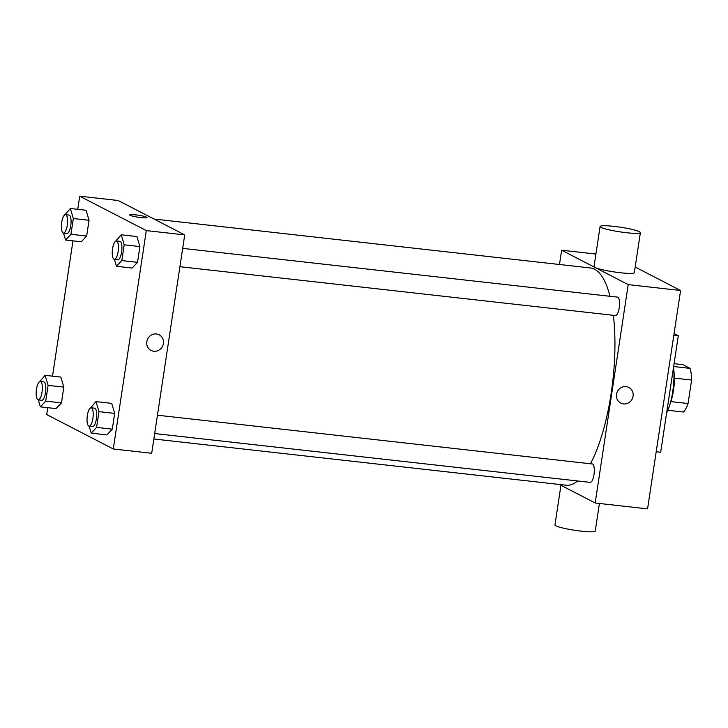 <?xml version="1.0" encoding="UTF-8"?>
<svg xmlns="http://www.w3.org/2000/svg" width="728" height="728" viewBox="0 0 728 728"><rect width="100%" height="100%" fill="white"/><g stroke="black" fill="none" stroke-linecap="round" stroke-linejoin="round"><path stroke-width="1.09" d="M674.082 363.681L682.891 364.664L690.044 368.368A25.243 8.008 -83.6 0 1 691.6 380.052L688.051 403.53A25.243 8.008 -83.6 0 1 683.446 412.039L667.849 410.292M670.852 401.601L688.051 403.53M674.374 378.123L691.6 380.052M673.855 370.716A25.935 8.226 96.4 0 1 673.473 390.408A25.935 8.226 96.4 0 1 670.179 403.494M673.646 366.53L690.044 368.368M666.611 413.067A35.199 11.166 -83.6 0 0 673.564 367.076M656.201 451.733L660.687 452.234L678.296 335.772L674.073 333.588M635.18 267.03L680.589 290.49L647.565 508.872L595.185 502.993L559.295 484.457M616.498 394.349A8.8 8.281 -62.7 0 1 628.828 387.46A8.8 8.281 -62.7 0 1 632.15 399.081A8.8 8.281 -62.7 0 1 620.747 403.094A8.8 8.281 -62.7 0 1 616.498 394.349M559.468 264.501L561.634 250.223L628.209 284.621L680.589 290.49M628.209 284.621L595.185 502.993M157.448 415.215L592.255 463.964A9.264 2.939 96.4 0 1 593.993 474.601A9.264 2.939 96.4 0 1 590.19 482.373L154.682 433.542M179.907 266.703L615.424 315.533A9.264 2.939 -83.6 0 0 619.373 306.661A9.264 2.939 -83.6 0 0 617.49 297.124L182.683 248.375M613.367 315.306A109.3 34.671 96.4 0 1 611.138 393.52A109.3 34.671 96.4 0 1 590.463 463.763M577.641 480.962A109.3 34.671 96.4 0 1 566.229 485.23L153.854 438.993M154.027 219.037L590.581 267.986A109.3 34.671 96.4 0 1 609.982 296.287M561.634 250.223L595.913 254.063M640.385 232.596L634.334 272.627A20.375 2.33 -171.4 0 1 613.831 271.881A20.375 2.33 -171.4 0 1 594.03 266.53L600.09 226.499A20.375 2.33 8.6 0 0 619.892 231.85A20.375 2.33 8.6 0 0 640.385 232.596A20.375 2.33 8.6 0 0 614.132 226.39A20.375 2.33 8.6 0 0 600.09 226.499M673.819 335.271L678.296 335.772M620.747 403.094A8.8 8.281 117.3 0 0 632.15 399.081A8.8 8.281 117.3 0 0 628.828 387.46M599.417 503.467L595.249 531.04A20.375 2.33 -171.4 0 1 581.199 531.14A20.375 2.33 -171.4 0 1 554.954 524.943L560.942 485.303M77.741 209.327L79.734 196.196L118.145 200.5L184.721 234.898L151.697 453.271L113.286 448.967L46.701 414.569L47.748 407.68M79.734 196.196L146.31 230.594L184.721 234.898M146.31 230.594L113.286 448.967M159.15 334.798A8.8 8.281 -62.7 0 1 163.063 345.017A8.8 8.281 -62.7 0 1 153.808 351.26A8.8 8.281 -62.7 0 1 151.078 350.432A8.8 8.281 -62.7 0 1 147.757 338.811A8.8 8.281 -62.7 0 1 159.159 334.798A8.8 8.281 -62.7 0 1 163.063 345.017A8.8 8.281 -62.7 0 1 153.808 351.26A8.8 8.281 -62.7 0 1 151.078 350.432M86.077 210.256L89.043 220.293L86.659 236.054L81.308 241.778L86.659 236.054L89.043 220.293L86.077 210.256L70.361 208.499L73.328 218.527L70.944 234.289L65.593 240.022L63.536 233.078M111.712 403.376L114.678 413.413L112.294 429.165L106.943 434.898L112.294 429.165L114.678 413.413L111.712 403.376L95.996 401.619L98.963 411.648L96.578 427.409L91.228 433.133L89.171 426.199M52.516 376.167L72.982 240.85M136.937 236.545L139.912 246.574L137.528 262.335L132.168 268.059L137.528 262.335L139.912 246.574L136.937 236.545L121.221 234.78L124.197 244.808L121.813 260.569L116.462 266.302L114.405 259.359M60.843 377.095L63.809 387.132L61.425 402.884L56.074 408.617L61.425 402.884L63.809 387.132L60.843 377.095L45.127 375.339L48.094 385.367L45.709 401.128L40.358 406.852L38.311 399.918M129.639 214.915A8.8 1.001 -171.4 0 1 137.082 215.042A8.8 1.001 -171.4 0 1 146.628 217.162A8.8 1.001 -171.4 0 1 147.038 217.545A8.8 1.001 -171.4 0 1 138.193 217.226A8.8 1.001 -171.4 0 1 129.639 214.915A8.8 1.001 -171.4 0 1 137.082 215.033A8.8 1.001 -171.4 0 1 146.628 217.162A8.8 1.001 -171.4 0 1 147.038 217.545M39.694 381.618L45.127 375.339M38.22 399.909L41.714 400.3A9.264 2.939 -83.6 0 0 45.664 391.427A9.264 2.939 -83.6 0 0 43.78 381.891L40.286 381.499A9.264 2.939 -83.6 0 0 36.4 389.826A9.264 2.939 -83.6 0 0 37.874 399.799A9.264 2.939 -83.6 0 0 38.22 399.909A9.264 2.939 -83.6 0 0 42.169 391.036A9.264 2.939 -83.6 0 0 40.286 381.499M48.094 385.367L63.809 387.132M45.709 401.128L61.425 402.884M40.358 406.852L56.074 408.617M64.919 214.778L70.361 208.499M63.454 233.069L66.94 233.461A9.264 2.939 -83.6 0 0 70.898 224.588A9.264 2.939 -83.6 0 0 69.005 215.051L65.52 214.66A9.264 2.939 -83.6 0 0 61.634 222.986A9.264 2.939 -83.6 0 0 63.108 232.969A9.264 2.939 -83.6 0 0 63.454 233.069A9.264 2.939 -83.6 0 0 67.404 224.197A9.264 2.939 -83.6 0 0 65.52 214.66M73.328 218.527L89.043 220.293M70.944 234.289L86.659 236.054M65.593 240.022L81.308 241.778M90.554 407.898L95.996 401.619M89.089 426.189L92.574 426.581A9.264 2.939 -83.6 0 0 96.533 417.708A9.264 2.939 -83.6 0 0 94.64 408.171L91.155 407.78A9.264 2.939 -83.6 0 0 87.269 416.107A9.264 2.939 -83.6 0 0 88.743 426.089A9.264 2.939 -83.6 0 0 89.089 426.189A9.264 2.939 -83.6 0 0 93.038 417.317A9.264 2.939 -83.6 0 0 91.155 407.78M98.963 411.648L114.678 413.413M96.578 427.409L112.294 429.165M91.228 433.133L106.943 434.898M115.788 241.059L121.221 234.78M114.314 259.35L117.809 259.741A9.264 2.939 -83.6 0 0 121.758 250.869A9.264 2.939 -83.6 0 0 119.874 241.332L116.38 240.941A9.264 2.939 -83.6 0 0 112.494 249.267A9.264 2.939 -83.6 0 0 113.978 259.25A9.264 2.939 -83.6 0 0 114.314 259.35A9.264 2.939 -83.6 0 0 118.273 250.478A9.264 2.939 -83.6 0 0 116.38 240.941M124.197 244.808L139.912 246.574M121.813 260.569L137.528 262.335M116.462 266.302L132.168 268.059"/></g></svg>
